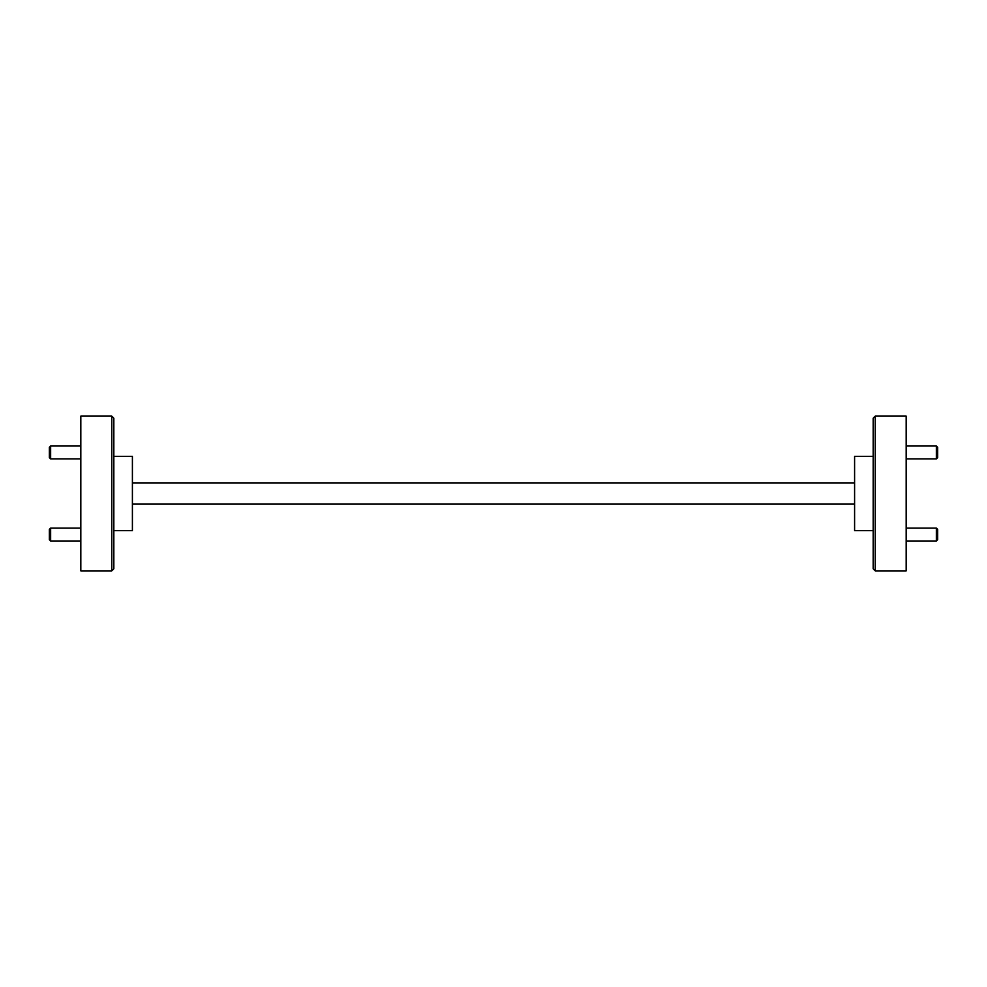 <?xml version="1.0" encoding="UTF-8"?>
<svg xmlns="http://www.w3.org/2000/svg" width="987" height="987" viewBox="0 0 987 987"><rect width="100%" height="100%" fill="white"/><g stroke="black" fill="none" stroke-linecap="round" stroke-linejoin="round"><path stroke-width="1.48" d="M937.65 529.377L937.65 539.692L936.355 540.987L936.355 528.082L937.65 529.377M906.177 540.987L936.355 540.987M906.177 528.082L936.355 528.082M937.65 447.308L937.65 457.623L936.355 458.918L936.355 446.013L937.65 447.308M906.177 458.918L936.355 458.918M906.177 446.013L936.355 446.013M50.645 458.918L49.35 457.623L49.35 447.308L50.645 446.013L50.645 458.918L80.823 458.918M50.645 446.013L80.823 446.013M50.645 540.987L49.35 539.692L49.35 529.377L50.645 528.082L50.645 540.987L80.823 540.987M50.645 528.082L80.823 528.082M111.765 416.119L113.826 418.18L113.826 568.82L111.765 570.881L111.765 416.119L80.823 416.119L80.823 570.881L111.765 570.881M875.235 570.881L873.174 568.82L873.174 418.18L875.235 416.119L875.235 570.881L906.177 570.881L906.177 416.119L875.235 416.119M113.826 456.364L132.406 456.364L132.406 530.636L113.826 530.636M873.174 530.636L854.594 530.636L854.594 456.364L873.174 456.364M132.406 482.877L854.594 482.877M854.594 504.123L132.406 504.123"/></g></svg>
